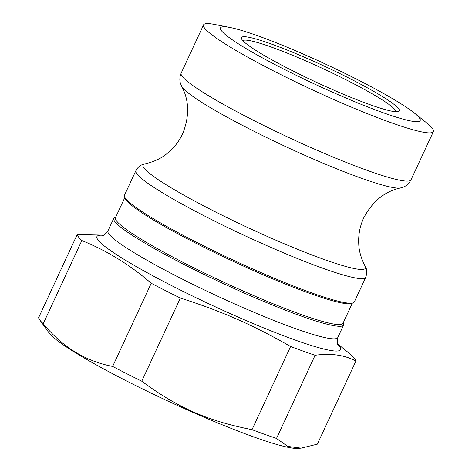 <?xml version="1.0" encoding="UTF-8"?>
<svg xmlns="http://www.w3.org/2000/svg" width="472" height="472" viewBox="0 0 472 472"><rect width="100%" height="100%" fill="white"/><g stroke="black" fill="none" stroke-linecap="round" stroke-linejoin="round"><path stroke-width="0.71" d="M124.543 196.735L125.168 198.417A125.422 12.945 24.9 0 0 126.242 200.222A125.422 12.945 24.9 0 0 238.69 263.889A125.422 12.945 24.9 0 0 351.463 303.461L353.144 302.853A126.702 13.074 24.9 0 0 354.336 301.909L365.729 277.371A126.702 13.074 24.9 0 1 267.83 246.071A126.702 13.074 24.9 0 1 137.016 174.02A126.702 13.074 24.9 0 1 135.883 170.681L124.49 195.219A126.702 13.074 24.9 0 0 124.543 196.735A126.702 13.074 24.9 0 0 125.629 198.559A126.702 13.074 24.9 0 0 239.227 262.88A126.702 13.074 24.9 0 0 353.144 302.853M124.832 197.526L115.469 217.698A125.422 12.945 24.9 0 0 116.596 221.002A125.422 12.945 24.9 0 0 234.962 287.365A125.422 12.945 24.9 0 0 342.996 323.308L352.36 303.136M343.28 322.701L343.569 323.485A126.702 13.074 -155.1 0 1 343.616 325.002A126.702 13.074 -155.1 0 1 234.484 288.693A126.702 13.074 -155.1 0 1 114.908 221.651A126.702 13.074 -155.1 0 1 113.776 218.312A126.702 13.074 -155.1 0 1 114.967 217.368L115.752 217.085M43.229 323.709A153.577 15.853 -155.1 0 1 39.736 319.922A153.577 15.853 -155.1 0 1 38.598 317.715L77.201 234.554A153.577 15.853 24.9 0 0 81.833 240.555L43.229 323.709C62.215 346.896 85.349 361.139 112.643 366.431L151.241 283.271A153.577 15.853 24.9 0 0 180.369 298.05L141.765 381.211A153.577 15.853 -155.1 0 1 112.643 366.431M276.503 438.441A153.577 15.853 -155.1 0 1 252.007 429.662L290.61 346.501A153.577 15.853 24.9 0 0 315.101 355.28L276.503 438.441L287.778 446.406L301.101 448.146L317.337 444.17L355.935 361.009A153.577 15.853 24.9 0 0 354.496 358.396A153.577 15.853 24.9 0 0 351.304 355.015L337.392 343.663M77.201 234.554L103.539 235.115M151.241 283.271C130.03 264.88 106.896 250.644 81.833 240.555M290.61 346.501C252.549 324.777 222.282 311.479 180.369 298.05M355.935 361.009C344.253 354.95 330.642 353.044 315.101 355.28M242.873 40.669A84.464 8.72 -155.1 0 1 307.921 61.826A84.464 8.72 -155.1 0 1 395.973 111.734M301.101 448.146L297.944 448.4A139.5 14.396 -155.1 0 1 169.495 401.796A139.5 14.396 -155.1 0 1 49.283 333.22A139.5 14.396 -155.1 0 1 49.005 332.843L39.736 319.922M308.653 59.077A87.025 8.98 24.9 0 0 241.446 38.615A87.025 8.98 24.9 0 0 316.564 82.364A87.025 8.98 24.9 0 0 398.462 111.504A87.025 8.98 24.9 0 0 308.653 59.077M305.555 55.065A110.064 11.357 24.9 0 0 230.159 27.5A110.064 11.357 24.9 0 0 239.994 44.84A110.064 11.357 24.9 0 0 335.138 93.362A110.064 11.357 24.9 0 0 414.239 112.95A110.064 11.357 24.9 0 0 305.555 55.065M414.239 112.95L426.564 122.826A126.702 13.074 -155.1 0 1 432.263 128.242A126.702 13.074 -155.1 0 1 433.402 131.582A126.702 13.074 -155.1 0 1 335.509 100.282A126.702 13.074 -155.1 0 1 203.556 24.892A126.702 13.074 -155.1 0 1 214.654 24.461L230.159 27.5M141.765 381.211C177.602 407.731 207.869 421.03 252.007 429.662M337.822 344.589C337.085 345.421 337.079 343.073 337.799 337.545A126.702 13.074 -155.1 0 1 239.9 306.239A126.702 13.074 -155.1 0 1 109.085 234.195A126.702 13.074 -155.1 0 1 107.952 230.855L113.776 218.312M103.02 235.286A134.29 13.859 24.9 0 0 98.129 240.118A134.29 13.859 24.9 0 0 236.779 316.488A134.29 13.859 24.9 0 0 339.338 346.118A134.29 13.859 24.9 0 0 337.598 344.171M182.304 76.464A126.702 13.074 -155.1 0 1 181.165 73.125C179.584 77.178 179.437 80.824 180.723 84.063L181.732 86.358A121.723 12.561 24.9 0 0 182.528 87.568A121.723 12.561 24.9 0 0 308.204 156.787A121.723 12.561 24.9 0 0 400.545 187.927L402.946 187.213C406.25 186.11 408.935 183.643 411.012 179.814A126.702 13.074 -155.1 0 1 313.119 148.515A126.702 13.074 -155.1 0 1 182.304 76.464M365.729 277.371C367.24 272.645 367.021 268.887 365.074 266.108A122.567 12.65 -155.1 0 1 270.721 237.935A122.567 12.65 -155.1 0 1 144.172 168.238A122.567 12.65 -155.1 0 1 144.91 163.908L142.526 164.592C139.842 165.477 137.623 167.507 135.883 170.681M337.799 337.545L343.616 325.002M102.554 235.386C103.097 236.059 104.896 234.549 107.952 230.855M411.012 179.814L433.402 131.582M181.165 73.125L203.556 24.892M144.91 163.908C153.601 161.855 160.622 158.68 165.973 154.397C173.153 148.987 178.705 142.119 182.635 133.794C189.585 116.401 189.278 100.589 181.732 86.358M365.074 266.108C361.039 258.143 358.926 250.732 358.744 243.882C358.242 234.903 359.906 226.224 363.729 217.852C372.526 201.32 384.798 191.343 400.545 187.927"/></g></svg>
